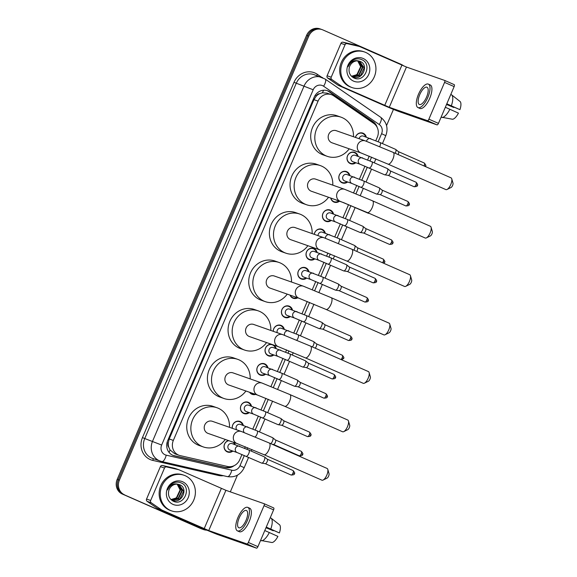 <?xml version="1.0" encoding="UTF-8"?>
<svg xmlns="http://www.w3.org/2000/svg" width="577" height="577" viewBox="0 0 577 577"><rect width="100%" height="100%" fill="white"/><g stroke="black" fill="none" stroke-linecap="round" stroke-linejoin="round"><path stroke-width="0.87" d="M234.183 442.559A6.037 5.575 -70.7 0 1 235.12 444.658M232.877 451.07A6.037 5.575 -70.7 0 1 227.655 452.036A6.037 5.575 -70.7 0 1 227.28 451.892A6.037 5.575 -70.7 0 1 224.056 445.971A6.037 5.575 -70.7 0 1 228.463 440.554M232.286 428.3A6.037 5.575 -70.7 0 1 239.844 421.419A6.037 5.575 -70.7 0 1 240.22 421.571A6.037 5.575 -70.7 0 1 243.321 425.437M249.271 412.627A6.037 5.575 -70.7 0 1 244.049 413.594A6.037 5.575 -70.7 0 1 243.682 413.449A6.037 5.575 -70.7 0 1 240.861 405.855A6.037 5.575 -70.7 0 1 248.045 402.198A6.037 5.575 -70.7 0 1 248.413 402.349A6.037 5.575 -70.7 0 1 251.522 406.215M255.625 394.401A6.037 5.575 -70.7 0 1 252.25 394.372A6.037 5.575 -70.7 0 1 251.875 394.228A6.037 5.575 -70.7 0 1 249.589 392.288M265.672 374.184A6.037 5.575 -70.7 0 1 260.443 375.158A6.037 5.575 -70.7 0 1 260.076 375.007A6.037 5.575 -70.7 0 1 257.255 367.412A6.037 5.575 -70.7 0 1 264.439 363.762A6.037 5.575 -70.7 0 1 264.814 363.907A6.037 5.575 -70.7 0 1 267.916 367.78M273.729 345.068A6.037 5.575 -70.7 0 1 276.116 348.558M273.866 354.963A6.037 5.575 -70.7 0 1 268.644 355.937A6.037 5.575 -70.7 0 1 268.276 355.785A6.037 5.575 -70.7 0 1 265.254 348.811A6.037 5.575 -70.7 0 1 271.457 344.274M273.217 331.299A6.037 5.575 -70.7 0 1 280.84 325.32A6.037 5.575 -70.7 0 1 281.208 325.464A6.037 5.575 -70.7 0 1 284.31 329.337M290.267 316.521A6.037 5.575 -70.7 0 1 285.045 317.494A6.037 5.575 -70.7 0 1 284.67 317.343A6.037 5.575 -70.7 0 1 281.85 309.748A6.037 5.575 -70.7 0 1 289.034 306.098A6.037 5.575 -70.7 0 1 289.409 306.243A6.037 5.575 -70.7 0 1 292.51 310.116M297.725 297.804A6.037 5.575 -70.7 0 1 293.239 298.273A6.037 5.575 -70.7 0 1 292.871 298.129A6.037 5.575 -70.7 0 1 290.029 295.107M306.661 278.085A6.037 5.575 -70.7 0 1 301.439 279.052A6.037 5.575 -70.7 0 1 301.064 278.907A6.037 5.575 -70.7 0 1 298.251 271.305A6.037 5.575 -70.7 0 1 305.435 267.656A6.037 5.575 -70.7 0 1 305.803 267.8A6.037 5.575 -70.7 0 1 308.904 271.673M314.862 258.864A6.037 5.575 -70.7 0 1 309.64 259.83A6.037 5.575 -70.7 0 1 309.265 259.686A6.037 5.575 -70.7 0 1 306.452 252.084A6.037 5.575 -70.7 0 1 313.628 248.435A6.037 5.575 -70.7 0 1 314.003 248.579A6.037 5.575 -70.7 0 1 317.105 252.452M314.263 234.334A6.037 5.575 -70.7 0 1 321.829 229.213A6.037 5.575 -70.7 0 1 322.197 229.357A6.037 5.575 -70.7 0 1 325.305 233.231M331.256 220.421A6.037 5.575 -70.7 0 1 326.034 221.388A6.037 5.575 -70.7 0 1 325.666 221.243A6.037 5.575 -70.7 0 1 322.846 213.641A6.037 5.575 -70.7 0 1 330.03 209.992A6.037 5.575 -70.7 0 1 330.397 210.136A6.037 5.575 -70.7 0 1 333.506 214.009M339.456 201.2A6.037 5.575 -70.7 0 1 334.234 202.166A6.037 5.575 -70.7 0 1 333.859 202.022A6.037 5.575 -70.7 0 1 330.729 198.026M347.65 181.979A6.037 5.575 -70.7 0 1 342.428 182.945A6.037 5.575 -70.7 0 1 342.06 182.801A6.037 5.575 -70.7 0 1 339.24 175.206A6.037 5.575 -70.7 0 1 346.424 171.549A6.037 5.575 -70.7 0 1 346.799 171.701A6.037 5.575 -70.7 0 1 349.9 175.567M355.85 162.757A6.037 5.575 -70.7 0 1 350.628 163.724A6.037 5.575 -70.7 0 1 350.261 163.579A6.037 5.575 -70.7 0 1 347.441 155.985A6.037 5.575 -70.7 0 1 354.624 152.328A6.037 5.575 -70.7 0 1 354.992 152.479A6.037 5.575 -70.7 0 1 358.101 156.345M355.425 137.413A6.037 5.575 -70.7 0 1 362.818 133.107A6.037 5.575 -70.7 0 1 363.193 133.258A6.037 5.575 -70.7 0 1 366.294 137.124M375.815 140.709L377.329 137.16A11.316 10.451 109.3 0 0 373.788 123.428L333.665 95.818A11.316 10.451 109.3 0 0 332.071 94.924A11.316 10.451 109.3 0 0 331.371 94.65A11.316 10.451 109.3 0 0 318.064 101.119L173.338 440.424A11.316 10.451 109.3 0 0 179.159 455.318A11.316 10.451 109.3 0 0 180.197 455.614L227.475 466.468A11.316 10.451 109.3 0 0 239.751 459.696L241.972 454.488M168.78 447.24A11.316 10.451 -70.7 0 1 168.275 442.999L168.195 443.186A3.772 3.484 109.3 0 0 168.78 447.24L170.013 449.93L174.723 453.76L179.159 455.318M331.371 94.65L326.979 93.113L322.348 92.789L319.571 93.705A3.772 3.484 109.3 0 0 316.268 96.042L315.071 95.522M316.268 96.042L316.189 96.229A11.316 10.451 -70.7 0 1 319.571 93.705M316.189 96.229L313.946 99.677L169.22 438.982L168.275 442.999M244.641 448.242L245.268 446.757M252.834 429.021L258.373 416.046M261.035 409.8L265.932 398.325M270.959 386.525L274.767 377.603M277.429 371.357L282.968 358.382M285.629 352.136L286.589 349.893M293.83 332.915L299.362 319.947M302.023 313.693L307.245 301.461M312.28 289.654L315.756 281.504M318.425 275.258L323.957 262.283M326.618 256.037L327.902 253.029M334.819 236.815L340.351 223.84M343.019 217.594L348.551 204.619M353.6 192.79L356.752 185.397M359.413 179.151L364.945 166.176M367.614 159.93L369.222 156.158M206.84 530.155A11.316 10.451 -70.7 0 1 203.667 529.607A11.316 10.451 -70.7 0 1 202.974 529.333L123.406 494.417A11.316 10.451 -70.7 0 1 118.278 479.797L307.7 35.702A11.316 10.451 -70.7 0 1 321.014 29.232A11.316 10.451 -70.7 0 0 307.7 35.702L118.278 479.797A11.316 10.451 -70.7 0 0 123.406 494.417L201.878 528.95L122.31 494.035A11.316 10.451 -70.7 0 1 117.181 479.415L306.603 35.32A11.316 10.451 -70.7 0 1 319.918 28.85L322.103 29.615A11.316 10.451 -70.7 0 1 322.803 29.889L401.275 64.422A11.316 10.451 -70.7 0 1 403.648 65.908M203.667 529.607L202.57 529.224A11.316 10.451 -70.7 0 1 201.878 528.95A11.316 10.451 -70.7 0 0 202.57 529.224L201.481 528.842A11.316 10.451 -70.7 0 1 200.782 528.568L122.31 494.035M377.185 127.416A11.316 10.451 109.3 0 0 373.139 121.733L329.792 91.902A11.316 10.451 109.3 0 0 328.198 91.015A11.316 10.451 109.3 0 0 327.498 90.74A11.316 10.451 109.3 0 0 314.184 97.21L167.683 440.684A11.316 10.451 109.3 0 0 173.504 455.578A11.316 10.451 109.3 0 0 174.542 455.873L225.614 467.601A11.316 10.451 109.3 0 0 234.111 465.689M326.943 90.56A11.316 10.451 -70.7 0 1 327.101 90.625A11.316 10.451 -70.7 0 1 328.695 91.519L372.042 121.35A11.316 10.451 -70.7 0 1 374.834 124.257M124.502 494.799A11.316 10.451 -70.7 0 1 119.374 480.179L308.789 36.091A11.316 10.451 -70.7 0 1 322.103 29.615M393.456 109.399L386.547 125.591M237.435 475.188L230.324 491.856M230.634 466.663A11.316 10.451 -70.7 0 1 224.518 467.211L173.446 455.491A11.316 10.451 -70.7 0 1 172.963 455.368M350.96 87.149A18.868 17.418 -70.7 0 1 342.154 63.405A18.868 17.418 -70.7 0 1 364.599 51.995A18.868 17.418 -70.7 0 1 365.76 52.449A18.868 17.418 -70.7 0 1 374.56 76.193A18.868 17.418 -70.7 0 1 352.114 87.603A18.868 17.418 -70.7 0 1 350.96 87.149M352.114 87.603L351.025 87.221A18.868 17.418 -70.7 0 1 349.864 86.759A18.868 17.418 -70.7 0 1 341.057 63.023A18.868 17.418 -70.7 0 1 363.503 51.613L364.599 51.995M363.185 58.486A12.305 11.36 -70.7 0 1 368.753 74.375A12.305 11.36 -70.7 0 1 353.535 81.112A12.305 11.36 -70.7 0 1 347.96 65.223A12.305 11.36 -70.7 0 1 363.185 58.486M353.629 77.83C364.44 83.571 372.641 64.061 361.967 59.77C359.139 58.443 356.276 58.522 353.362 60.001C350.809 61.523 349.063 63.737 348.111 66.651C350.491 61.746 353.925 59.842 358.396 60.931A8.525 7.876 -70.7 0 0 349.193 68.086C348.537 72.471 350.015 75.717 353.629 77.83M353.03 76.965L360.481 75.609L364.116 67.87L359.543 61.184M351.191 75.955L353.247 77.044M352.706 76.828C362.089 81.508 369.482 64.963 360.264 61.45L359.76 61.256M352.194 76.582L358.743 74.996L362.378 67.257L358.642 60.967M352.403 76.691L359.175 75.147L362.81 67.408L358.872 61.011M357.69 60.866L360.639 66.651L357.004 74.39L354.408 75.731A8.525 7.876 -70.7 0 1 351.436 76.128M351.588 76.229L357.437 74.541L361.072 66.802L357.935 60.881M360.264 61.45L358.396 60.931M331.205 77.21A1.89 1.738 109.3 0 0 331.797 79.503L342.175 86.644A1.89 1.738 109.3 0 0 342.442 86.788L338.331 85.353A1.89 1.738 -70.7 0 1 338.072 85.201L327.693 78.061A1.89 1.738 -70.7 0 1 327.101 75.775L331.205 77.21L345.039 44.768L340.935 43.333A1.89 1.738 -70.7 0 1 342.983 42.208L355.216 45.013A1.89 1.738 -70.7 0 1 355.504 45.107M327.101 75.775L340.935 43.333M338.331 85.353L380.618 103.961A15.096 0.411 -156.9 0 0 398.851 111.498L437.034 124.877L427.463 120.665L389.28 107.286L342.442 86.788M444.672 80.434L454.2 84.631A1.89 0.721 113.8 0 1 454.222 84.639A1.89 0.721 113.8 0 1 454.142 86.608L444.571 82.396A1.89 0.721 -66.2 0 0 444.651 80.427A1.89 0.721 -66.2 0 0 444.629 80.419L406.453 67.04L359.608 46.542A1.89 1.738 109.3 0 0 359.32 46.449L347.087 43.643A1.89 1.738 109.3 0 0 345.039 44.768M427.463 120.665A1.89 0.721 -66.2 0 0 428.891 119.172L438.455 123.384L454.142 86.608M438.455 123.384A1.89 0.721 113.8 0 1 437.034 124.877M428.891 119.172L444.571 82.396M426.576 97.051A9.434 3.613 -66.2 0 0 426.958 87.221A9.434 3.613 -66.2 0 0 419.739 94.657A9.434 3.613 -66.2 0 0 419.356 104.487A9.434 3.613 -66.2 0 0 426.576 97.051M446.749 103.939L459.927 109.659L446.807 103.802M453.998 107.127A7.544 2.892 -66.2 0 0 453.782 107.51L446.576 104.336M417.993 107.596L419.905 108.44A12.831 4.919 -66.2 0 0 429.728 98.328A12.831 4.919 -66.2 0 0 430.24 84.956L428.329 84.112A12.831 4.919 -66.2 0 0 418.505 94.224A12.831 4.919 -66.2 0 0 417.993 107.596A12.831 4.919 -66.2 0 0 427.809 97.484A12.831 4.919 -66.2 0 0 428.329 84.112M441.982 117.52A12.449 4.775 -66.2 0 0 449.851 109.262L458.448 113.128A9.809 3.758 -66.2 0 1 452.606 119.266L441.124 117.138M445.329 107.272L449.851 109.262M446.533 104.444L453.782 107.51M451.329 105.793A12.449 4.775 -66.2 0 0 451.64 94.88L460.157 101.559A9.809 3.758 -66.2 0 1 459.927 109.659M450.774 94.505L451.64 94.88M170.417 510.421A18.868 17.418 -70.7 0 1 161.61 486.678A18.868 17.418 -70.7 0 1 184.056 475.268A18.868 17.418 -70.7 0 1 185.217 475.722A18.868 17.418 -70.7 0 1 194.023 499.466A18.868 17.418 -70.7 0 1 171.578 510.876A18.868 17.418 -70.7 0 1 170.417 510.421M171.578 510.876L170.482 510.494A18.868 17.418 -70.7 0 1 169.321 510.039A18.868 17.418 -70.7 0 1 160.514 486.296A18.868 17.418 -70.7 0 1 182.959 474.885L184.056 475.268M182.642 481.759A12.305 11.36 -70.7 0 1 188.217 497.648A12.305 11.36 -70.7 0 1 172.992 504.385A12.305 11.36 -70.7 0 1 167.417 488.495A12.305 11.36 -70.7 0 1 182.642 481.759M173.086 501.103C183.897 506.844 192.098 487.334 181.423 483.043C178.596 481.716 175.733 481.795 172.819 483.274C170.273 484.795 168.52 487.01 167.568 489.923C169.955 485.019 173.381 483.115 177.853 484.204A8.525 7.876 -70.7 0 0 168.65 491.359C167.994 495.744 169.472 498.997 173.086 501.103M172.494 500.237L179.937 498.881L183.573 491.142L179 484.456M170.648 499.228L172.711 500.317M172.162 500.108C181.553 504.781 188.939 488.236 179.721 484.73L179.216 484.529M171.65 499.855L178.199 498.276L181.834 490.529L178.098 484.24M171.859 499.963L178.632 498.427L182.267 490.688L178.329 484.283M177.146 484.139L180.096 489.923L176.461 497.662L173.865 499.011A8.525 7.876 -70.7 0 1 170.893 499.401M171.044 499.502L176.894 497.814L180.529 490.075L177.391 484.153M179.721 484.73L177.853 484.204M451.733 178.783L452.988 183.089A2.64 1.01 113.8 0 1 452.599 185.455A2.64 1.01 113.8 0 1 451.055 187.489L447.031 189.465A6.412 2.459 -66.2 0 0 450.774 184.532A6.412 2.459 -66.2 0 0 451.733 178.783A6.412 2.459 -66.2 0 0 451.034 177.839L393.168 152.378A6.412 2.459 113.8 0 1 392.908 159.064A6.412 2.459 113.8 0 1 388.004 164.12L445.862 189.588A6.412 2.459 -66.2 0 0 447.031 189.465M361.115 152.999A6.412 5.921 109.3 0 1 360.719 152.847A6.412 5.921 109.3 0 1 357.812 144.56A6.412 5.921 109.3 0 1 365.356 140.896L336.261 130.698A6.412 5.921 109.3 0 0 328.63 134.578A6.412 5.921 109.3 0 0 331.624 142.649A6.412 5.921 109.3 0 0 332.02 142.807L361.115 152.999L388.004 164.12M349.215 148.83A20.75 19.156 -70.7 0 1 327.274 156.338A20.75 19.156 -70.7 0 1 326.005 155.833A20.75 19.156 -70.7 0 1 316.319 129.717A20.75 19.156 -70.7 0 1 341.007 117.167A20.75 19.156 -70.7 0 1 342.284 117.672A20.75 19.156 -70.7 0 1 353.456 136.727M327.274 156.338L323.17 154.896A20.75 19.156 -70.7 0 1 321.894 154.398A20.75 19.156 -70.7 0 1 312.215 128.282A20.75 19.156 -70.7 0 1 336.903 115.725L341.007 117.167M431.077 227.215L432.332 231.521A2.64 1.01 113.8 0 1 431.935 233.887A2.64 1.01 113.8 0 1 430.399 235.921L426.374 237.897A6.412 2.459 -66.2 0 0 430.117 232.964A6.412 2.459 -66.2 0 0 431.077 227.215A6.412 2.459 -66.2 0 0 430.377 226.278L372.511 200.81A6.412 2.459 113.8 0 1 372.252 207.496A6.412 2.459 113.8 0 1 367.34 212.552L425.206 238.02A6.412 2.459 -66.2 0 0 426.374 237.897M340.452 201.438A6.412 5.921 109.3 0 1 340.062 201.279A6.412 5.921 109.3 0 1 337.156 192.992A6.412 5.921 109.3 0 1 344.7 189.328L315.605 179.13A6.412 5.921 109.3 0 0 307.974 183.01A6.412 5.921 109.3 0 0 310.967 191.081A6.412 5.921 109.3 0 0 311.364 191.239L340.452 201.438L367.34 212.552M328.558 197.262A20.75 19.156 -70.7 0 1 306.618 204.77A20.75 19.156 -70.7 0 1 305.341 204.265A20.75 19.156 -70.7 0 1 295.655 178.149A20.75 19.156 -70.7 0 1 320.343 165.599A20.75 19.156 -70.7 0 1 321.62 166.104A20.75 19.156 -70.7 0 1 332.799 185.159M306.618 204.77L302.514 203.335A20.75 19.156 -70.7 0 1 301.237 202.83A20.75 19.156 -70.7 0 1 291.551 176.713A20.75 19.156 -70.7 0 1 316.239 164.164L320.343 165.599M410.413 275.647L411.675 279.953A2.64 1.01 113.8 0 1 411.278 282.319A2.64 1.01 113.8 0 1 409.735 284.353L405.718 286.336A6.412 2.459 -66.2 0 0 409.461 281.396A6.412 2.459 -66.2 0 0 410.413 275.647A6.412 2.459 -66.2 0 0 409.713 274.71L351.847 249.242A6.412 2.459 113.8 0 1 351.595 255.928A6.412 2.459 113.8 0 1 346.683 260.984L404.549 286.452A6.412 2.459 -66.2 0 0 405.718 286.336M319.795 249.87A6.412 5.921 109.3 0 1 319.398 249.711A6.412 5.921 109.3 0 1 316.492 241.431A6.412 5.921 109.3 0 1 324.036 237.76L294.948 227.562A6.412 5.921 109.3 0 0 287.317 231.442A6.412 5.921 109.3 0 0 290.31 239.52A6.412 5.921 109.3 0 0 290.7 239.671L319.795 249.87L346.683 260.984M307.894 245.701A20.75 19.156 -70.7 0 1 285.961 253.202A20.75 19.156 -70.7 0 1 284.685 252.697A20.75 19.156 -70.7 0 1 274.998 226.588A20.75 19.156 -70.7 0 1 299.687 214.031A20.75 19.156 -70.7 0 1 300.963 214.536A20.75 19.156 -70.7 0 1 312.143 233.591M285.961 253.202L281.857 251.767A20.75 19.156 -70.7 0 1 280.581 251.262A20.75 19.156 -70.7 0 1 270.894 225.145A20.75 19.156 -70.7 0 1 295.583 212.596L299.687 214.031M389.756 324.086L391.011 328.385A2.64 1.01 113.8 0 1 390.622 330.751A2.64 1.01 113.8 0 1 389.078 332.785L385.054 334.768A6.412 2.459 -66.2 0 0 388.797 329.828A6.412 2.459 -66.2 0 0 389.756 324.086A6.412 2.459 -66.2 0 0 389.057 323.142L331.191 297.674A6.412 2.459 113.8 0 1 330.931 304.367A6.412 2.459 113.8 0 1 326.027 309.423L383.885 334.884A6.412 2.459 -66.2 0 0 385.054 334.768M299.138 298.302A6.412 5.921 109.3 0 1 298.742 298.143A6.412 5.921 109.3 0 1 295.835 289.863A6.412 5.921 109.3 0 1 303.379 286.192L274.284 276.001A6.412 5.921 109.3 0 0 266.653 279.881A6.412 5.921 109.3 0 0 269.647 287.952A6.412 5.921 109.3 0 0 270.043 288.103L299.138 298.302L326.027 309.423M287.238 294.133A20.75 19.156 -70.7 0 1 265.297 301.634A20.75 19.156 -70.7 0 1 264.028 301.136A20.75 19.156 -70.7 0 1 254.342 275.02A20.75 19.156 -70.7 0 1 279.03 262.47A20.75 19.156 -70.7 0 1 280.307 262.968A20.75 19.156 -70.7 0 1 291.486 282.023M265.297 301.634L261.193 300.199A20.75 19.156 -70.7 0 1 259.917 299.694A20.75 19.156 -70.7 0 1 250.238 273.577A20.75 19.156 -70.7 0 1 274.926 261.028L279.03 262.47M369.1 372.518L370.355 376.824A2.64 1.01 113.8 0 1 369.958 379.19A2.64 1.01 113.8 0 1 368.422 381.224L364.397 383.2A6.412 2.459 -66.2 0 0 368.14 378.267A6.412 2.459 -66.2 0 0 369.1 372.518A6.412 2.459 -66.2 0 0 368.4 371.574L310.534 346.113A6.412 2.459 113.8 0 1 310.275 352.799A6.412 2.459 113.8 0 1 305.363 357.855L363.229 383.316A6.412 2.459 -66.2 0 0 364.397 383.2M278.475 346.734A6.412 5.921 109.3 0 1 278.085 346.582A6.412 5.921 109.3 0 1 275.179 338.295A6.412 5.921 109.3 0 1 282.723 334.631L253.628 324.433A6.412 5.921 109.3 0 0 245.997 328.313A6.412 5.921 109.3 0 0 248.99 336.384A6.412 5.921 109.3 0 0 249.387 336.542L278.475 346.734L305.363 357.855M266.581 342.565A20.75 19.156 -70.7 0 1 244.641 350.073A20.75 19.156 -70.7 0 1 243.364 349.568A20.75 19.156 -70.7 0 1 233.685 323.452A20.75 19.156 -70.7 0 1 258.373 310.902A20.75 19.156 -70.7 0 1 259.643 311.407A20.75 19.156 -70.7 0 1 270.822 330.462M244.641 350.073L240.537 348.631A20.75 19.156 -70.7 0 1 239.26 348.126A20.75 19.156 -70.7 0 1 229.574 322.016A20.75 19.156 -70.7 0 1 254.262 309.46L258.373 310.902M348.443 420.95L349.698 425.256A2.64 1.01 113.8 0 1 349.301 427.622A2.64 1.01 113.8 0 1 347.758 429.656L343.741 431.632A6.412 2.459 -66.2 0 0 347.484 426.699A6.412 2.459 -66.2 0 0 348.443 420.95A6.412 2.459 -66.2 0 0 347.736 420.013L289.878 394.545A6.412 2.459 113.8 0 1 289.618 401.231A6.412 2.459 113.8 0 1 284.706 406.287L342.572 431.755A6.412 2.459 -66.2 0 0 343.741 431.632M257.818 395.173A6.412 5.921 109.3 0 1 257.429 395.014A6.412 5.921 109.3 0 1 254.515 386.727A6.412 5.921 109.3 0 1 262.059 383.063L232.971 372.865A6.412 5.921 109.3 0 0 225.34 376.745A6.412 5.921 109.3 0 0 228.333 384.816A6.412 5.921 109.3 0 0 228.723 384.974L257.818 395.173L284.706 406.287M245.925 390.997A20.75 19.156 -70.7 0 1 223.984 398.505A20.75 19.156 -70.7 0 1 222.708 398A20.75 19.156 -70.7 0 1 213.021 371.884A20.75 19.156 -70.7 0 1 237.71 359.334A20.75 19.156 -70.7 0 1 238.986 359.839A20.75 19.156 -70.7 0 1 250.166 378.894M223.984 398.505L219.88 397.063A20.75 19.156 -70.7 0 1 218.604 396.565A20.75 19.156 -70.7 0 1 208.917 370.448A20.75 19.156 -70.7 0 1 233.606 357.899L237.71 359.334M327.779 469.382L329.041 473.688A2.64 1.01 113.8 0 1 328.645 476.054A2.64 1.01 113.8 0 1 327.101 478.088L323.077 480.071A6.412 2.459 -66.2 0 0 326.82 475.131A6.412 2.459 -66.2 0 0 327.779 469.382A6.412 2.459 -66.2 0 0 327.08 468.445L269.214 442.977A6.412 2.459 113.8 0 1 268.961 449.663A6.412 2.459 113.8 0 1 264.05 454.719L321.916 480.187A6.412 2.459 -66.2 0 0 323.077 480.071M237.161 443.605A6.412 5.921 109.3 0 1 236.765 443.446A6.412 5.921 109.3 0 1 233.858 435.166A6.412 5.921 109.3 0 1 241.402 431.495L212.307 421.297A6.412 5.921 109.3 0 0 204.676 425.177A6.412 5.921 109.3 0 0 207.67 433.255A6.412 5.921 109.3 0 0 208.066 433.406L237.161 443.605L264.05 454.719M225.261 439.436A20.75 19.156 -70.7 0 1 203.328 446.937A20.75 19.156 -70.7 0 1 202.051 446.432A20.75 19.156 -70.7 0 1 192.365 420.323A20.75 19.156 -70.7 0 1 217.053 407.766A20.75 19.156 -70.7 0 1 218.33 408.271A20.75 19.156 -70.7 0 1 229.509 427.326M203.328 446.937L199.216 445.502A20.75 19.156 -70.7 0 1 197.947 444.997A20.75 19.156 -70.7 0 1 188.261 418.88A20.75 19.156 -70.7 0 1 212.949 406.331L217.053 407.766M365.616 136.886A5.662 5.222 109.3 0 0 362.767 133.511A5.662 5.222 109.3 0 0 362.421 133.374A5.662 5.222 109.3 0 0 355.482 137.434M363.524 136.165A3.397 3.137 109.3 0 0 359.11 138.704M395.533 149.342A3.397 1.298 113.8 0 1 395.57 149.356A3.397 1.298 113.8 0 1 395.685 149.429A3.397 1.298 113.8 0 1 395.433 152.898A3.397 1.298 113.8 0 1 395.252 153.294M398.382 151.628A2.452 0.938 113.8 0 1 398.462 151.679A2.452 0.938 113.8 0 1 398.281 154.182A2.452 0.938 113.8 0 1 398.108 154.549M150.662 500.483A1.89 1.738 109.3 0 0 151.253 502.776L161.632 509.917A1.89 1.738 109.3 0 0 161.899 510.068L157.795 508.625A1.89 1.738 -70.7 0 1 157.528 508.481L147.149 501.334A1.89 1.738 -70.7 0 1 146.558 499.047L150.662 500.483L164.503 468.048L160.399 466.605A1.89 1.738 -70.7 0 1 162.44 465.48L174.672 468.286A1.89 1.738 -70.7 0 1 174.961 468.38M146.558 499.047L160.399 466.605M157.795 508.625L200.075 527.234A15.096 0.411 -156.9 0 0 218.308 534.771L256.491 548.15L246.92 543.938L208.744 530.559L161.899 510.068M264.129 503.707L273.657 507.904A1.89 0.721 113.8 0 1 273.678 507.911A1.89 0.721 113.8 0 1 273.599 509.88L264.035 505.668A1.89 0.721 -66.2 0 0 264.107 503.699A1.89 0.721 -66.2 0 0 264.086 503.692L225.91 490.313L179.065 469.822A1.89 1.738 109.3 0 0 178.776 469.721L166.544 466.916A1.89 1.738 109.3 0 0 164.503 468.048M246.92 543.938A1.89 0.721 -66.2 0 0 248.348 542.445L257.919 546.657L273.599 509.88M257.919 546.657A1.89 0.721 113.8 0 1 256.491 548.15M248.348 542.445L264.035 505.668M246.04 520.324A9.434 3.613 -66.2 0 0 246.415 510.494A9.434 3.613 -66.2 0 0 239.195 517.93A9.434 3.613 -66.2 0 0 238.813 527.76A9.434 3.613 -66.2 0 0 246.04 520.324M266.206 527.212L279.383 532.932L266.264 527.075M273.455 530.4A7.544 2.892 -66.2 0 0 273.246 530.782L266.04 527.609M237.45 530.869L239.361 531.713A12.831 4.919 -66.2 0 0 249.185 521.601A12.831 4.919 -66.2 0 0 249.697 508.229L247.785 507.385A12.831 4.919 -66.2 0 0 237.962 517.497A12.831 4.919 -66.2 0 0 237.45 530.869A12.831 4.919 -66.2 0 0 247.266 520.757A12.831 4.919 -66.2 0 0 247.785 507.385M261.439 540.793A12.449 4.775 -66.2 0 0 269.308 532.535L277.905 536.401A9.809 3.758 -66.2 0 1 272.063 542.539L260.58 540.411M264.785 530.544L269.308 532.535M265.99 527.717L273.246 530.782M270.786 529.066A12.449 4.775 -66.2 0 0 271.096 518.16L279.614 524.832A9.809 3.758 -66.2 0 1 279.383 532.932M270.231 517.778L271.096 518.16M357.423 156.107A5.662 5.222 109.3 0 0 354.574 152.725A5.662 5.222 109.3 0 0 354.228 152.588A5.662 5.222 109.3 0 0 347.491 156.014A5.662 5.222 109.3 0 0 350.131 163.14A5.662 5.222 109.3 0 0 350.477 163.277A5.662 5.222 109.3 0 0 355.172 162.519M355.324 155.386A3.397 3.137 109.3 0 0 351.076 157.355A3.397 3.137 109.3 0 0 352.872 161.711L360.257 164.301A3.397 3.137 109.3 0 1 358.432 160.031A3.397 3.137 109.3 0 1 362.717 157.975M387.333 168.563A3.397 1.298 113.8 0 1 387.369 168.578A3.397 1.298 113.8 0 1 387.484 168.65A3.397 1.298 113.8 0 1 387.232 172.119A3.397 1.298 113.8 0 1 384.765 174.831A3.397 1.298 113.8 0 1 384.671 174.809A3.397 1.298 113.8 0 1 384.635 174.795L360.257 164.301M390.182 170.842A2.452 0.938 113.8 0 1 390.268 170.9A2.452 0.938 113.8 0 1 390.081 173.403A2.452 0.938 113.8 0 1 388.299 175.365A2.452 0.938 113.8 0 1 388.234 175.343M349.222 175.329A5.662 5.222 109.3 0 0 346.373 171.946A5.662 5.222 109.3 0 0 346.027 171.809A5.662 5.222 109.3 0 0 339.29 175.235A5.662 5.222 109.3 0 0 341.937 182.361A5.662 5.222 109.3 0 0 342.284 182.498A5.662 5.222 109.3 0 0 346.979 181.741M347.13 174.607A3.397 3.137 109.3 0 0 342.882 176.576A3.397 3.137 109.3 0 0 344.671 180.933L352.064 183.522A3.397 3.137 109.3 0 1 350.239 179.252A3.397 3.137 109.3 0 1 354.516 177.197M379.139 187.785A3.397 1.298 113.8 0 1 379.176 187.799A3.397 1.298 113.8 0 1 379.291 187.871A3.397 1.298 113.8 0 1 379.039 191.34A3.397 1.298 113.8 0 1 376.565 194.052A3.397 1.298 113.8 0 1 376.471 194.031A3.397 1.298 113.8 0 1 376.435 194.016L352.064 183.522M381.981 190.064A2.452 0.938 113.8 0 1 382.068 190.121A2.452 0.938 113.8 0 1 381.887 192.624A2.452 0.938 113.8 0 1 380.099 194.586A2.452 0.938 113.8 0 1 380.034 194.564M330.852 198.07A5.662 5.222 109.3 0 0 333.737 201.575A5.662 5.222 109.3 0 0 334.083 201.712A5.662 5.222 109.3 0 0 338.778 200.962M335.771 199.793A3.397 3.137 109.3 0 0 336.478 200.154L343.863 202.743A3.397 3.137 109.3 0 1 343.409 202.534M368.804 213.194A3.397 1.298 113.8 0 1 368.371 213.274A3.397 1.298 113.8 0 1 368.277 213.252A3.397 1.298 113.8 0 1 368.241 213.238L343.863 202.743M332.828 213.771A5.662 5.222 109.3 0 0 329.979 210.389A5.662 5.222 109.3 0 0 329.626 210.252A5.662 5.222 109.3 0 0 322.896 213.678A5.662 5.222 109.3 0 0 325.536 220.796A5.662 5.222 109.3 0 0 325.882 220.933A5.662 5.222 109.3 0 0 330.578 220.183M330.729 213.05A3.397 3.137 109.3 0 0 326.481 215.019A3.397 3.137 109.3 0 0 328.277 219.375L335.663 221.965A3.397 3.137 109.3 0 1 333.838 217.695A3.397 3.137 109.3 0 1 338.122 215.639M362.738 226.227A3.397 1.298 113.8 0 1 362.774 226.242A3.397 1.298 113.8 0 1 362.89 226.314A3.397 1.298 113.8 0 1 362.637 229.783A3.397 1.298 113.8 0 1 360.171 232.495A3.397 1.298 113.8 0 1 360.077 232.473A3.397 1.298 113.8 0 1 360.041 232.459L335.663 221.965M365.587 228.506A2.452 0.938 113.8 0 1 365.667 228.557A2.452 0.938 113.8 0 1 365.486 231.067A2.452 0.938 113.8 0 1 363.705 233.029A2.452 0.938 113.8 0 1 363.633 233.007M324.627 232.993A5.662 5.222 109.3 0 0 321.778 229.61A5.662 5.222 109.3 0 0 321.432 229.473A5.662 5.222 109.3 0 0 314.328 234.356M322.536 232.271A3.397 3.137 109.3 0 0 318.035 235.661M354.545 245.449A3.397 1.298 113.8 0 1 354.581 245.463A3.397 1.298 113.8 0 1 354.696 245.535A3.397 1.298 113.8 0 1 354.444 249.004A3.397 1.298 113.8 0 1 353.86 250.129M357.387 247.728A2.452 0.938 113.8 0 1 357.473 247.778A2.452 0.938 113.8 0 1 357.286 250.288A2.452 0.938 113.8 0 1 356.687 251.37M316.427 252.214A5.662 5.222 109.3 0 0 313.578 248.831A5.662 5.222 109.3 0 0 313.232 248.694A5.662 5.222 109.3 0 0 306.502 252.12A5.662 5.222 109.3 0 0 309.142 259.239A5.662 5.222 109.3 0 0 309.488 259.376A5.662 5.222 109.3 0 0 314.184 258.626M314.335 251.493A3.397 3.137 109.3 0 0 310.087 253.462A3.397 3.137 109.3 0 0 311.876 257.818L319.269 260.407A3.397 3.137 109.3 0 1 317.444 256.138A3.397 3.137 109.3 0 1 321.721 254.082M346.344 264.67A3.397 1.298 113.8 0 1 346.38 264.684A3.397 1.298 113.8 0 1 346.496 264.756A3.397 1.298 113.8 0 1 346.243 268.226A3.397 1.298 113.8 0 1 343.777 270.938A3.397 1.298 113.8 0 1 343.683 270.916A3.397 1.298 113.8 0 1 343.647 270.901L319.269 260.407M349.186 266.949A2.452 0.938 113.8 0 1 349.273 267A2.452 0.938 113.8 0 1 349.092 269.509A2.452 0.938 113.8 0 1 347.311 271.464A2.452 0.938 113.8 0 1 347.239 271.45L373.081 282.824C375.569 282.752 376.651 282.319 376.327 281.54L374.963 280.891A2.452 0.938 113.8 0 1 373.081 282.824M308.233 271.435A5.662 5.222 109.3 0 0 305.384 268.053A5.662 5.222 109.3 0 0 305.031 267.916A5.662 5.222 109.3 0 0 298.302 271.341A5.662 5.222 109.3 0 0 300.942 278.46A5.662 5.222 109.3 0 0 301.288 278.597A5.662 5.222 109.3 0 0 305.983 277.847M306.135 270.707A3.397 3.137 109.3 0 0 301.886 272.683A3.397 3.137 109.3 0 0 303.682 277.039L311.068 279.629A3.397 3.137 109.3 0 1 309.243 275.359A3.397 3.137 109.3 0 1 313.527 273.303M338.144 283.891A3.397 1.298 113.8 0 1 338.18 283.906A3.397 1.298 113.8 0 1 338.295 283.978A3.397 1.298 113.8 0 1 338.043 287.447A3.397 1.298 113.8 0 1 335.576 290.159A3.397 1.298 113.8 0 1 335.482 290.137A3.397 1.298 113.8 0 1 335.446 290.123L311.068 279.629M340.993 286.17A2.452 0.938 113.8 0 1 341.072 286.221A2.452 0.938 113.8 0 1 340.892 288.731A2.452 0.938 113.8 0 1 339.11 290.685A2.452 0.938 113.8 0 1 339.038 290.671M290.217 295.179A5.662 5.222 109.3 0 0 292.741 297.682A5.662 5.222 109.3 0 0 293.094 297.819A5.662 5.222 109.3 0 0 296.989 297.552M291.832 309.878A5.662 5.222 109.3 0 0 288.983 306.495A5.662 5.222 109.3 0 0 288.637 306.358A5.662 5.222 109.3 0 0 281.901 309.784A5.662 5.222 109.3 0 0 284.548 316.903A5.662 5.222 109.3 0 0 284.894 317.04A5.662 5.222 109.3 0 0 289.589 316.29M289.741 309.149A3.397 3.137 109.3 0 0 285.492 311.126A3.397 3.137 109.3 0 0 287.281 315.482L294.674 318.071A3.397 3.137 109.3 0 1 292.849 313.801A3.397 3.137 109.3 0 1 297.126 311.739M321.75 322.334A3.397 1.298 113.8 0 1 321.786 322.348A3.397 1.298 113.8 0 1 321.901 322.413A3.397 1.298 113.8 0 1 321.649 325.882A3.397 1.298 113.8 0 1 319.182 328.601A3.397 1.298 113.8 0 1 319.081 328.573A3.397 1.298 113.8 0 1 319.045 328.565L294.674 318.071M324.591 324.613A2.452 0.938 113.8 0 1 324.678 324.663A2.452 0.938 113.8 0 1 324.498 327.166A2.452 0.938 113.8 0 1 322.716 329.128A2.452 0.938 113.8 0 1 322.644 329.114L348.486 340.488C350.975 340.408 352.057 339.983 351.732 339.204L350.369 338.555A2.452 0.938 113.8 0 1 348.486 340.488M283.632 329.099A5.662 5.222 109.3 0 0 280.79 325.716A5.662 5.222 109.3 0 0 280.436 325.579A5.662 5.222 109.3 0 0 273.296 331.328M281.54 328.371A3.397 3.137 109.3 0 0 277.198 332.691M313.549 341.555A3.397 1.298 113.8 0 1 313.585 341.57A3.397 1.298 113.8 0 1 313.7 341.634A3.397 1.298 113.8 0 1 313.448 345.104A3.397 1.298 113.8 0 1 312.381 346.921M316.398 343.834A2.452 0.938 113.8 0 1 316.477 343.885A2.452 0.938 113.8 0 1 316.297 346.388A2.452 0.938 113.8 0 1 315.107 348.126M275.438 348.32A5.662 5.222 109.3 0 0 272.589 344.938A5.662 5.222 109.3 0 0 272.243 344.801A5.662 5.222 109.3 0 0 265.507 348.219A5.662 5.222 109.3 0 0 268.146 355.345A5.662 5.222 109.3 0 0 268.5 355.482A5.662 5.222 109.3 0 0 273.188 354.725M273.339 347.592A3.397 3.137 109.3 0 0 269.091 349.568A3.397 3.137 109.3 0 0 270.887 353.917L278.28 356.514A3.397 3.137 109.3 0 1 276.448 352.244A3.397 3.137 109.3 0 1 280.732 350.181M305.348 360.769A3.397 1.298 113.8 0 1 305.384 360.784A3.397 1.298 113.8 0 1 305.507 360.856A3.397 1.298 113.8 0 1 305.255 364.325A3.397 1.298 113.8 0 1 302.781 367.044A3.397 1.298 113.8 0 1 302.687 367.015A3.397 1.298 113.8 0 1 302.651 367.001L278.28 356.514M308.197 363.056A2.452 0.938 113.8 0 1 308.284 363.106A2.452 0.938 113.8 0 1 308.096 365.609A2.452 0.938 113.8 0 1 306.315 367.571A2.452 0.938 113.8 0 1 306.25 367.556M267.238 367.542A5.662 5.222 109.3 0 0 264.389 364.159A5.662 5.222 109.3 0 0 264.042 364.022A5.662 5.222 109.3 0 0 257.306 367.441A5.662 5.222 109.3 0 0 259.953 374.567A5.662 5.222 109.3 0 0 260.299 374.704A5.662 5.222 109.3 0 0 264.994 373.946M265.146 366.813A3.397 3.137 109.3 0 0 260.898 368.782A3.397 3.137 109.3 0 0 262.686 373.139L270.079 375.728A3.397 3.137 109.3 0 1 268.255 371.465A3.397 3.137 109.3 0 1 272.532 369.403M297.155 379.991A3.397 1.298 113.8 0 1 297.191 380.005A3.397 1.298 113.8 0 1 297.306 380.077A3.397 1.298 113.8 0 1 297.054 383.546A3.397 1.298 113.8 0 1 294.587 386.265A3.397 1.298 113.8 0 1 294.486 386.237A3.397 1.298 113.8 0 1 294.45 386.222L270.079 375.728M299.997 382.277A2.452 0.938 113.8 0 1 300.083 382.327A2.452 0.938 113.8 0 1 299.903 384.83A2.452 0.938 113.8 0 1 298.114 386.792A2.452 0.938 113.8 0 1 298.049 386.778L323.892 398.152C326.38 398.072 327.462 397.647 327.137 396.868L325.767 396.219A2.452 0.938 113.8 0 1 323.892 398.152M249.935 392.403A5.662 5.222 109.3 0 0 251.752 393.788A5.662 5.222 109.3 0 0 252.099 393.925A5.662 5.222 109.3 0 0 254.738 394.091M250.844 405.977A5.662 5.222 109.3 0 0 247.995 402.602A5.662 5.222 109.3 0 0 247.648 402.465A5.662 5.222 109.3 0 0 240.912 405.883A5.662 5.222 109.3 0 0 243.552 413.009A5.662 5.222 109.3 0 0 243.898 413.146A5.662 5.222 109.3 0 0 248.593 412.389M248.745 405.256A3.397 3.137 109.3 0 0 244.497 407.225A3.397 3.137 109.3 0 0 246.292 411.581L253.685 414.171A3.397 3.137 109.3 0 1 251.853 409.901A3.397 3.137 109.3 0 1 256.138 407.845M280.754 418.433A3.397 1.298 113.8 0 1 280.79 418.448A3.397 1.298 113.8 0 1 280.905 418.52A3.397 1.298 113.8 0 1 280.653 421.989A3.397 1.298 113.8 0 1 278.186 424.701A3.397 1.298 113.8 0 1 278.092 424.679A3.397 1.298 113.8 0 1 278.056 424.665L253.685 414.171M283.603 420.72A2.452 0.938 113.8 0 1 283.689 420.77A2.452 0.938 113.8 0 1 283.502 423.273A2.452 0.938 113.8 0 1 281.72 425.235A2.452 0.938 113.8 0 1 281.655 425.22M242.643 425.199A5.662 5.222 109.3 0 0 239.794 421.823A5.662 5.222 109.3 0 0 239.448 421.679A5.662 5.222 109.3 0 0 234.19 422.905A5.662 5.222 109.3 0 0 232.394 428.336M240.551 424.477A3.397 3.137 109.3 0 0 236.779 429.872M272.56 437.654A3.397 1.298 113.8 0 1 272.596 437.669A3.397 1.298 113.8 0 1 272.712 437.741A3.397 1.298 113.8 0 1 272.459 441.21A3.397 1.298 113.8 0 1 270.75 443.655M275.402 439.941A2.452 0.938 113.8 0 1 275.489 439.991A2.452 0.938 113.8 0 1 275.308 442.494A2.452 0.938 113.8 0 1 273.52 444.456A2.452 0.938 113.8 0 1 273.455 444.434L299.297 455.816C301.785 455.736 302.867 455.311 302.543 454.532L301.172 453.875A2.452 0.938 113.8 0 1 299.297 455.816M228.853 440.691A5.662 5.222 109.3 0 0 224.179 445.581A5.662 5.222 109.3 0 0 227.158 451.452A5.662 5.222 109.3 0 0 227.504 451.589A5.662 5.222 109.3 0 0 232.199 450.832M232.351 443.699A3.397 3.137 109.3 0 0 228.103 445.668A3.397 3.137 109.3 0 0 229.898 450.024L237.284 452.613A3.397 3.137 109.3 0 1 235.459 448.343A3.397 3.137 109.3 0 1 239.743 446.288M264.36 456.876A3.397 1.298 113.8 0 1 264.396 456.89A3.397 1.298 113.8 0 1 264.511 456.962A3.397 1.298 113.8 0 1 264.259 460.432A3.397 1.298 113.8 0 1 261.792 463.143A3.397 1.298 113.8 0 1 261.698 463.122A3.397 1.298 113.8 0 1 261.662 463.107L237.284 452.613M267.209 459.155A2.452 0.938 113.8 0 1 267.288 459.213A2.452 0.938 113.8 0 1 267.108 461.715A2.452 0.938 113.8 0 1 265.326 463.677A2.452 0.938 113.8 0 1 265.254 463.656M234.442 444.42A5.662 5.222 109.3 0 0 233.252 442.234M169.097 452.44A11.316 4.327 -77.1 0 0 170.013 449.93M322.348 92.789A11.316 4.219 -55.5 0 0 323.589 90.214M228.232 467.341A11.316 4.327 -77.1 0 0 228.564 466.656M168.195 443.186L167.027 442.674M313.946 99.677L318.064 101.119M169.22 438.982L173.338 440.424M117.181 479.415L119.374 480.179M306.603 35.32L308.789 36.091M200.782 528.568L202.974 529.333M378.173 141.711L381.599 133.676A7.544 6.967 109.3 0 0 379.248 124.524L323.596 86.225A7.544 6.967 109.3 0 0 322.536 85.634A7.544 6.967 109.3 0 0 313.196 89.767L161.654 445.04A7.544 6.967 109.3 0 0 165.08 454.784A7.544 6.967 109.3 0 0 166.226 455.166L231.795 470.219A7.544 6.967 109.3 0 0 239.982 465.704L244.338 455.491M161.654 445.04L144.74 438.534A15.096 13.935 109.3 0 0 151.578 458.03A15.096 13.935 109.3 0 0 152.508 458.398L161.805 461.564A7.544 2.885 -77.1 0 1 161.683 461.528A15.096 13.935 -70.7 0 1 160.305 461.131A15.096 13.935 -70.7 0 1 159.382 460.763A15.096 13.935 -70.7 0 1 152.537 441.268L304.079 85.995A15.096 13.935 -70.7 0 1 321.829 77.368A15.096 13.935 -70.7 0 1 322.752 77.736M223.378 475.693A16.978 15.673 -70.7 0 1 218.315 475.434L152.746 460.388A16.978 15.673 -70.7 0 1 142.461 437.597L293.996 82.323L313.196 89.767M227.251 476.58A7.544 2.885 -77.1 0 0 227.367 476.609L161.805 461.564A7.544 2.885 -77.1 0 0 166.226 455.166M293.996 82.323A16.978 15.673 -70.7 0 1 315.013 73.027A16.978 15.673 -70.7 0 1 317.4 74.361L321.714 77.332M323.596 86.225A7.544 2.813 -55.5 0 0 325.139 79.049L314.025 74.635A15.096 13.935 109.3 0 0 296.275 83.261L144.74 438.534L142.461 437.597M246.999 449.245L247.648 447.73M255.2 430.024L260.732 417.048M263.4 410.802L268.305 399.298M273.339 387.499L277.126 378.613M279.795 372.36L285.327 359.392M287.995 353.138L288.962 350.866M296.189 333.917L301.728 320.949M304.389 314.703L309.618 302.435M314.653 290.628L318.122 282.506M320.783 276.26L326.322 263.285M328.984 257.039L330.282 253.995M337.184 237.818L342.716 224.842M345.378 218.596L350.917 205.621M355.973 193.764L359.11 186.4M361.779 180.154L367.311 167.179M369.972 160.933L371.595 157.132M218.315 475.434A1.89 0.721 102.9 0 1 218.611 474.604M152.746 460.388A1.89 0.721 102.9 0 1 153.67 458.802M316.881 75.637A1.89 0.7 124.5 0 1 317.4 74.361M239.982 465.704L244.186 467.702C240.623 474.77 235.019 477.742 227.367 476.609A7.544 2.885 -77.1 0 0 231.795 470.219M381.599 133.676L385.804 135.674C388.429 128.282 386.756 122.165 380.784 117.347L325.139 79.049M379.248 124.524A7.544 2.813 -55.5 0 0 380.784 117.347M328.695 91.519L329.792 91.902M372.042 121.35L373.139 121.733M224.518 467.211L225.614 467.601M173.446 455.491L174.542 455.873M389.28 107.286L406.453 67.04M384.722 105.403L401.895 65.158M338.072 85.201L342.175 86.644M331.797 79.503L327.693 78.061M359.32 46.449L355.216 45.013M342.983 42.208L347.087 43.643M425.35 166.537L425.516 166.219C426.288 165.945 425.862 164.878 424.246 163.01A2.452 0.938 113.8 0 1 424.153 165.57A2.452 0.938 113.8 0 1 423.98 165.938M425.516 166.219L424.153 165.57M370.917 138.754A3.397 3.137 109.3 0 0 366.496 141.307M363.315 136.085L380.07 142.533A3.397 1.298 113.8 0 1 379.933 146.075A3.397 1.298 113.8 0 1 379.846 146.269A3.397 1.298 113.8 0 1 379.688 146.601M208.744 530.559L225.91 490.313M204.186 528.676L221.352 488.43M157.528 508.481L161.632 509.917M151.253 502.776L147.149 501.334M178.776 469.721L174.672 468.286M162.44 465.48L166.544 466.916M414.077 186.717C416.565 186.645 417.647 186.22 417.322 185.441C418.087 185.167 417.661 184.099 416.053 182.231A2.452 0.938 113.8 0 1 415.952 184.784A2.452 0.938 113.8 0 1 414.077 186.717L388.249 175.358M417.322 185.441L415.952 184.784M355.115 155.3L371.869 161.755A3.397 1.298 113.8 0 1 371.732 165.296A3.397 1.298 113.8 0 1 371.646 165.491A3.397 1.298 113.8 0 1 369.136 167.972M405.876 205.939C408.365 205.866 409.446 205.441 409.122 204.662C409.886 204.388 409.468 203.32 407.852 201.452A2.452 0.938 113.8 0 1 407.751 204.006A2.452 0.938 113.8 0 1 405.876 205.939L380.048 194.579M409.122 204.662L407.751 204.006M346.921 174.521L363.669 180.976A3.397 1.298 113.8 0 1 363.532 184.517A3.397 1.298 113.8 0 1 363.445 184.712A3.397 1.298 113.8 0 1 360.935 187.193M389.482 244.381C391.971 244.309 393.052 243.876 392.721 243.097C393.492 242.83 393.067 241.763 391.458 239.895A2.452 0.938 113.8 0 1 391.357 242.448A2.452 0.938 113.8 0 1 389.482 244.381L363.654 233.021M392.721 243.097L391.357 242.448M330.52 212.963L347.275 219.419A3.397 1.298 113.8 0 1 347.138 222.96A3.397 1.298 113.8 0 1 347.051 223.155A3.397 1.298 113.8 0 1 344.534 225.636M383.777 263.292L384.527 262.319C385.292 262.052 384.873 260.984 383.258 259.116A2.452 0.938 113.8 0 1 383.157 261.669A2.452 0.938 113.8 0 1 382.558 262.759M384.527 262.319L383.157 261.669M329.921 234.861A3.397 3.137 109.3 0 0 325.428 238.265M322.327 232.185L339.074 238.64A3.397 1.298 113.8 0 1 338.937 242.181A3.397 1.298 113.8 0 1 338.85 242.376A3.397 1.298 113.8 0 1 338.281 243.429M376.327 281.54C377.098 281.273 376.673 280.206 375.057 278.338A2.452 0.938 113.8 0 1 374.963 280.891M314.126 251.406L330.873 257.861A3.397 1.298 113.8 0 1 330.744 261.403A3.397 1.298 113.8 0 1 330.657 261.597A3.397 1.298 113.8 0 1 328.14 264.078M364.888 302.045C367.376 301.966 368.458 301.54 368.126 300.761C368.898 300.494 368.472 299.427 366.864 297.559A2.452 0.938 113.8 0 1 366.763 300.112A2.452 0.938 113.8 0 1 364.888 302.045L339.06 290.678M368.126 300.761L366.763 300.112M305.925 270.627L322.68 277.083A3.397 1.298 113.8 0 1 322.543 280.624A3.397 1.298 113.8 0 1 322.456 280.819A3.397 1.298 113.8 0 1 319.939 283.3M351.732 339.204C352.504 338.937 352.078 337.87 350.463 335.994A2.452 0.938 113.8 0 1 350.369 338.555M289.531 309.07L306.279 315.525A3.397 1.298 113.8 0 1 306.142 319.059A3.397 1.298 113.8 0 1 306.062 319.261A3.397 1.298 113.8 0 1 303.545 321.742M341.779 359.86L343.531 358.425C344.303 358.158 343.878 357.091 342.262 355.216A2.452 0.938 113.8 0 1 342.168 357.776A2.452 0.938 113.8 0 1 340.978 359.507M343.531 358.425L342.168 357.776M288.933 330.96A3.397 3.137 109.3 0 0 284.598 335.316M281.331 328.291L298.085 334.747A3.397 1.298 113.8 0 1 297.948 338.281A3.397 1.298 113.8 0 1 297.862 338.475A3.397 1.298 113.8 0 1 296.78 340.221M332.092 378.93C334.581 378.851 335.663 378.425 335.338 377.647C336.102 377.38 335.684 376.305 334.069 374.437A2.452 0.938 113.8 0 1 333.968 376.997A2.452 0.938 113.8 0 1 332.092 378.93L306.264 367.563M335.338 377.647L333.968 376.997M273.13 347.513L289.885 353.968A3.397 1.298 113.8 0 1 289.748 357.502A3.397 1.298 113.8 0 1 289.661 357.697A3.397 1.298 113.8 0 1 287.151 360.178M327.137 396.868C327.902 396.601 327.484 395.526 325.868 393.658A2.452 0.938 113.8 0 1 325.767 396.219M264.937 366.734L281.684 373.182A3.397 1.298 113.8 0 1 281.547 376.723A3.397 1.298 113.8 0 1 281.461 376.918A3.397 1.298 113.8 0 1 278.951 379.399M307.498 436.594C309.986 436.515 311.068 436.089 310.743 435.31C311.508 435.036 311.082 433.969 309.474 432.101A2.452 0.938 113.8 0 1 309.373 434.661A2.452 0.938 113.8 0 1 307.498 436.594L281.67 425.227M310.743 435.31L309.373 434.661M248.536 405.177L265.29 411.625A3.397 1.298 113.8 0 1 265.153 415.166A3.397 1.298 113.8 0 1 265.067 415.361A3.397 1.298 113.8 0 1 262.557 417.842M302.543 454.532C303.307 454.258 302.889 453.19 301.273 451.322A2.452 0.938 113.8 0 1 301.172 453.875M247.937 427.067A3.397 3.137 109.3 0 0 244.237 432.548M240.342 424.398L257.09 430.846A3.397 1.298 113.8 0 1 256.953 434.387A3.397 1.298 113.8 0 1 256.866 434.582A3.397 1.298 113.8 0 1 255.099 436.933M291.096 475.03C293.585 474.958 294.667 474.532 294.342 473.753C295.114 473.479 294.688 472.412 293.073 470.543A2.452 0.938 113.8 0 1 292.979 473.097A2.452 0.938 113.8 0 1 291.096 475.03L265.276 463.67M294.342 473.753L292.979 473.097M232.142 443.612L248.896 450.067A3.397 1.298 113.8 0 1 248.759 453.609A3.397 1.298 113.8 0 1 248.673 453.803A3.397 1.298 113.8 0 1 246.155 456.284M244.186 467.702L248.6 457.359M251.262 451.113L251.94 449.519M259.462 431.892L264.994 418.916M267.663 412.67L272.604 401.087M277.631 389.287L281.388 380.474M284.057 374.228L289.589 361.252M292.258 355.006L293.26 352.655M300.451 335.785L305.983 322.817M308.652 316.564L313.917 304.216M318.951 292.416L322.384 284.374M325.046 278.121L330.585 265.153M333.246 258.9L334.573 255.784M341.447 239.686L346.979 226.711M349.64 220.464L355.18 207.489M360.272 195.553L363.373 188.268M366.042 182.022L371.574 169.047M374.235 162.801L375.894 158.92M382.436 143.579L385.804 135.674M355.382 45.064L359.493 46.499M454.222 84.639L444.651 80.427M365.356 140.896L393.168 152.378M344.7 189.328L372.511 200.81M324.036 237.76L351.847 249.242M303.379 286.192L331.191 297.674M282.723 334.631L310.534 346.113M262.059 383.063L289.878 394.545M241.402 431.495L269.214 442.977M362.421 133.374L360.863 132.825M380.07 142.533L395.57 149.356M398.462 151.679L395.685 149.429M424.246 163.01L398.426 151.643M174.845 468.336L178.949 469.772M273.678 507.911L264.107 503.699M354.228 152.588L352.67 152.047M350.477 163.277L348.926 162.728M371.869 161.755L387.369 168.578M390.268 170.9L387.484 168.65M388.299 175.365L384.765 174.831M416.053 182.231L390.225 170.864M346.027 171.809L344.469 171.268M342.284 182.498L340.726 181.95M363.669 180.976L379.176 187.799M382.068 190.121L379.291 187.871M380.099 194.586L376.565 194.052M407.852 201.452L382.024 190.085M334.083 201.712L332.525 201.171M369.302 213.411L368.371 213.274M329.626 210.252L328.075 209.711M325.882 220.933L324.332 220.392M347.275 219.419L362.774 226.242M365.667 228.557L362.89 226.314M363.705 233.029L360.171 232.495M391.458 239.895L365.63 228.528M321.432 229.473L319.874 228.932M339.074 238.64L354.581 245.463M357.473 247.778L354.696 245.535M383.258 259.116L357.43 247.749M313.232 248.694L311.674 248.146M309.488 259.376L307.93 258.835M330.873 257.861L346.38 264.684M349.273 267L346.496 264.756M347.311 271.464L343.777 270.938M375.057 278.338L349.236 266.971M305.031 267.916L303.48 267.367M301.288 278.597L299.73 278.056M322.68 277.083L338.18 283.906M341.072 286.221L338.295 283.978M339.11 290.685L335.576 290.159M366.864 297.559L341.036 286.192M293.094 297.819L291.536 297.27M288.637 306.358L287.079 305.81M284.894 317.04L283.336 316.492M306.279 315.525L321.786 322.348M324.678 324.663L321.901 322.413M322.716 329.128L319.182 328.601M350.463 335.994L324.642 324.635M280.436 325.579L278.879 325.031M298.085 334.747L313.585 341.57M316.477 343.885L313.7 341.634M342.262 355.216L316.441 343.856M272.243 344.801L270.685 344.253M268.5 355.482L266.942 354.934M289.885 353.968L305.384 360.784M308.284 363.106L305.507 360.856M306.315 367.571L302.781 367.044M334.069 374.437L308.241 363.077M264.042 364.022L262.485 363.474M260.299 374.704L258.741 374.156M281.684 373.182L297.191 380.005M300.083 382.327L297.306 380.077M298.114 386.792L294.587 386.265M325.868 393.658L300.047 382.291M252.099 393.925L250.541 393.377M247.648 402.465L246.09 401.917M243.898 413.146L242.347 412.598M265.29 411.625L280.79 418.448M283.689 420.77L280.905 418.52M281.72 425.235L278.186 424.701M309.474 432.101L283.646 420.734M239.448 421.679L237.89 421.138M257.09 430.846L272.596 437.669M275.489 439.991L272.712 437.741M273.52 444.456L272.077 444.24M301.273 451.322L275.445 439.955M227.504 451.589L225.946 451.041M248.896 450.067L264.396 456.89M267.288 459.213L264.511 456.962M265.326 463.677L261.792 463.143M293.073 470.543L267.252 459.177"/></g></svg>
